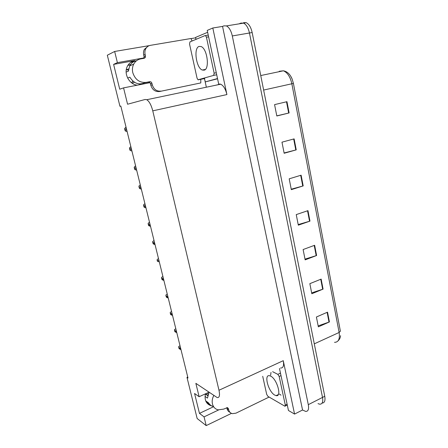 <?xml version="1.0" encoding="UTF-8"?>
<svg xmlns="http://www.w3.org/2000/svg" width="448" height="448" viewBox="0 0 448 448"><rect width="100%" height="100%" fill="white"/><g stroke="black" fill="none" stroke-linecap="round" stroke-linejoin="round"><path stroke-width="0.67" d="M208.432 402.786L206.556 402.55M211.736 405.905L211.238 405.81C206.192 404.079 204.26 400.086 205.453 393.831M187.74 377.014L186.978 377.35L197.159 418.522L206.192 425.6L231.465 413.37M206.354 87.209L204.624 79.246M195.938 39.39L195.726 37.778M220.343 84.078L216.16 85.154M208.986 392.213L199.125 396.726L195.854 383.342L217.101 397.527C219.419 397.936 220.046 395.511 218.982 390.253L152.768 110.846L226.912 94.567L212.817 28L207.234 30.408L218.697 84.067M279.474 368.502L288.445 410.48L294.566 414.081L283.259 360.679C284.116 365.73 283.192 368.183 280.487 368.032M226.912 94.567C225.59 89.085 223.518 85.63 220.69 84.202L218.809 84.034M302.551 409.998L222.555 26.415L223.888 25.85L226.408 25.917C229.118 27.328 231.084 30.671 232.305 35.952L308.297 404.667C309.064 409.231 308.185 411.482 305.665 411.421L302.551 409.998L294.566 414.081M239.053 23.856L240.94 23.078L243.538 23.122C246.305 24.5 248.282 27.793 249.458 33.001L322.51 397.426C323.238 401.951 322.308 404.208 319.715 404.202L318.013 403.631M143.982 57.926L117.393 62.642L114.66 51.464L107.318 55.222L119.946 106.294L120.831 106.109M114.66 51.464L149.257 45.634M191.066 38.595L195.597 37.828M212.817 28L222.555 26.415M130.698 62.334L133.448 61.841M152.768 110.846C151.262 105.05 149.257 101.343 146.759 99.719L145.152 99.467L127.568 104.227L123.57 87.881L149.89 82.69M145.141 57.719L144.396 57.854M206.192 425.6L204.058 416.875L218.607 409.948M137.295 85.176C129.158 84.498 123.346 73.382 127.467 66.102C129.114 63.084 131.561 61.247 134.809 60.598L113.613 64.378L119.717 89.202L123.57 87.881M113.613 64.378L117.393 62.642M186.978 377.35L187.992 378.039L120.82 106.058L119.946 106.294M199.125 396.726L194.572 393.49L199.461 413.375L204.058 416.875M199.461 413.375L213.612 406.706M240.94 23.078L243.538 23.122C246.305 24.5 248.282 27.793 249.458 33.001L322.51 397.426C323.238 401.951 322.308 404.208 319.715 404.202M286.955 101.685L274.574 104.619L276.814 115.982L289.122 112.941L286.955 101.685M276.786 115.853L289.122 112.941M294.123 138.88L281.971 142.173L284.155 153.261L296.24 149.867L294.123 138.88M284.099 152.975L296.24 149.867M301.123 175.19L289.19 178.825L291.323 189.65L303.19 185.914L301.123 175.19M291.234 189.207L303.19 185.914M327.527 312.166L316.406 317.005L318.349 326.855L329.414 321.938L327.527 312.166M318.158 325.886L329.414 321.938M321.154 279.104L309.842 283.662L311.825 293.748L323.081 289.106L321.154 279.104M311.657 292.897L323.081 289.106M314.636 245.274L303.117 249.542L305.15 259.862L316.607 255.506L314.636 245.274M305.01 259.14L316.607 255.506M307.961 210.644L296.24 214.603L298.318 225.17L309.977 221.116L307.961 210.644M298.206 224.588L309.977 221.116M290.78 76.294L292.124 78.994L293.423 83.423L340.385 331.19L339.119 332.478L291.85 83.782C290.282 76.826 287.459 72.498 283.382 70.801L279.25 71.26M243.628 22.641L246.232 22.686C249.01 24.058 250.986 27.339 252.157 32.536L324.755 396.29C325.466 400.691 324.582 402.954 322.09 403.071M127.131 131.617L125.306 130.995L124.706 129.226L124.678 128.447L126.034 127.165M131.93 151.049L130.116 150.41L129.78 149.716L129.489 147.896L130.844 146.653M136.674 170.24L134.859 169.585L134.271 167.866L134.243 167.098L135.598 165.9M141.35 189.19L139.546 188.513L138.964 186.822L138.936 186.06L140.291 184.906M145.975 207.9L144.172 207.211L143.847 206.545L143.573 204.786L144.928 203.672M213.819 395.472C212.29 398.306 211.837 401.139 212.458 403.978C213.321 407.154 215.208 409.114 218.12 409.858L223.67 409.114L227.455 407.607L228.402 408.582L226.974 407.602M213.343 406.47C211.299 405.983 209.726 404.802 208.622 402.92L205.677 400.831M205.99 394.447L206.03 394.066L207.844 395.304M205.027 396.407L207.458 398.098L209.076 392.269M207.754 395.662L205.397 394.038M208.247 394.033L206.948 393.148M229.97 412.294C228.474 411.65 227.5 410.446 227.046 408.688L226.8 407.641M269.114 397.062L235.967 413.162L232.338 413.661C230.457 413.174 229.242 411.891 228.693 409.819L228.402 408.582M143.696 58.374L144.088 56.622L145.494 56.006L145.32 57.456L144.189 58.285L140.706 58.901C137.614 59.517 135.285 61.264 133.711 64.142C132.401 66.769 132.087 69.614 132.787 72.682C135.178 79.71 139.67 82.942 146.266 82.37L149.705 81.693C150.791 81.603 151.525 82.135 151.906 83.283L150.478 83.748C150.097 82.6 149.369 82.074 148.282 82.169L149.705 81.693M144.693 82.846C138.706 85.226 133.762 83.339 129.87 77.185L127.635 78.03M138.342 84.969L141.77 83.821M145.309 82.751L148.282 82.169M130.642 64.338L127.764 65.57M126.129 72.089L128.414 71.17L129.69 65.845C131.247 63 133.56 61.275 136.629 60.676M132.356 81.799L133.045 81.211M126.291 69.709L128.626 68.925M134.506 82.275L132.054 83.138M131.337 82.6L131.656 82.656M159.522 91.526L200.794 82.925L159.522 91.526C155.26 91.924 152.365 89.846 150.842 85.282L150.478 83.748M144.088 56.622L143.718 55.054C143.259 52.993 143.478 51.094 144.368 49.358L148.047 46.234M160.989 91.106C156.705 91.51 153.798 89.415 152.27 84.829L151.906 83.283M145.494 56.006L145.124 54.432C144.665 52.36 144.883 50.45 145.779 48.709C146.815 46.85 148.333 45.735 150.338 45.354L191.05 38.5L192.013 41.031M200.794 82.925L200.777 79.313M204.366 78.585L205.33 81.9L217.566 78.77M207.637 32.295L195.63 37.397L196.017 39.357M217.521 78.551L205.33 81.9M274.803 395.125C268.425 391.894 263.609 374.237 269.539 375.715L270.676 376.124C277.032 378.997 282.106 397.158 276.147 395.634L274.803 395.125M272.636 371.683L277.855 374.36L279.166 376.466L285.314 405.132L284.922 406.23L267.91 396.362L266.683 394.335L262.713 376.303M204.159 70.157L202.317 70.034C196.252 68.141 193.357 48.132 199.007 46.452L201.074 46.536C207.295 48.591 209.894 69.149 204.159 70.157M205.111 35.554L205.486 35.566L206.433 37.206L214.144 73.164L213.668 75.393L198.01 79.8L197.058 78.182L189.56 44.145L189.941 41.894L205.111 35.554M150.539 226.38L148.742 225.674L148.422 225.019L148.148 223.278L149.509 222.219M155.047 244.636L153.255 243.908L152.695 242.284L152.673 241.545L154.028 240.503M159.314 261.912L157.405 261.285L157.164 260.316L157.136 259.582L158.491 258.586M163.895 280.47L162.12 279.714L161.571 278.13L161.549 277.407L162.904 276.444M168.241 298.066L166.471 297.293L165.928 295.73L165.906 295.008L167.261 294.084M172.536 315.448L170.772 314.658L170.464 314.054L170.212 312.402L171.562 311.511M176.786 332.657L175.017 331.817L174.714 331.223L174.468 329.588L175.818 328.731M181.003 349.726L179.211 348.774L178.914 348.186L178.668 346.573L180.018 345.75M308.297 404.667L324.755 396.29M232.305 35.952L252.157 32.536M218.982 390.253L283.259 360.679M134.809 60.598L130.922 62.289M293.423 83.423L263.637 90.059M334.516 342.339C338.492 342.278 340.026 338.99 339.119 332.478L314.289 343.846M307.53 210.79L309.551 221.256M314.216 245.431L316.187 255.651M320.746 279.272L322.672 289.257M327.124 312.346L329.006 322.101M300.692 175.325L302.758 186.043M293.681 138.998L295.803 149.985M286.502 101.791L288.674 113.047M126.465 128.923L124.706 129.226M126.734 129.993L124.97 130.284M131.303 148.506L129.522 148.669M131.566 149.559L129.78 149.716M136.08 167.843L134.271 167.866M136.338 168.885L134.529 168.896M140.795 186.934L138.964 186.822M141.047 187.958L139.216 187.841M145.449 205.783L143.601 205.537M145.701 206.797L143.847 206.545M227.046 408.688L228.693 409.819M146.266 82.37L144.861 82.841M131.544 82.768L132.63 81.362M128.458 70.151L126.683 69.726M150.842 85.282L152.27 84.829M145.124 54.432L143.718 55.054M270.995 372.445L270.637 375.2M279.401 394.05L280.997 395.175M277.855 374.36L280.465 373.134M279.166 376.466L280.991 375.609M285.314 405.132L287.112 404.236M206.433 37.206L208.606 36.837M198.279 79.817L204.764 78.506M213.668 75.393L216.714 74.782M214.144 73.164L216.278 72.738M150.046 224.398L148.176 224.022M150.293 225.394L148.422 225.019M154.588 242.777L152.695 242.284M154.829 243.768L152.942 243.264M159.074 260.932L157.164 260.316M163.503 278.869L161.571 278.13M163.738 279.832L161.812 279.087M167.877 296.582L165.928 295.73M168.112 297.534L166.163 296.677M172.2 314.082L170.234 313.118M172.43 315.022L170.464 314.054M176.467 331.374L174.49 330.299M176.697 332.304L174.714 331.223M180.69 348.454L178.69 347.273M180.914 349.373L178.914 348.186M211.238 405.81L206.713 402.584M226.408 25.917L246.232 22.686M146.759 99.719L220.69 84.202M292.124 78.994C290.114 74.194 287.196 71.467 283.382 70.801L260.742 75.55M340.575 335.686C340.306 337.865 339.483 339.562 338.117 340.777M126.123 127.523L125.334 127.663M130.928 146.983L130.262 147.05M135.671 166.18L135.134 166.191M140.347 185.119L139.966 185.097M133.711 64.142L129.69 65.845M132.619 81.368L133.129 81.278M128.453 70.23L127.288 69.815M128.369 65.313L127.994 65.195M144.368 49.358L145.779 48.709M145.32 57.456L143.914 58.061M276.147 395.634L278.286 394.593M285.281 406.05L287.286 405.048M202.317 70.034L205.307 69.451M205.486 35.566L208.236 35.101"/></g></svg>
